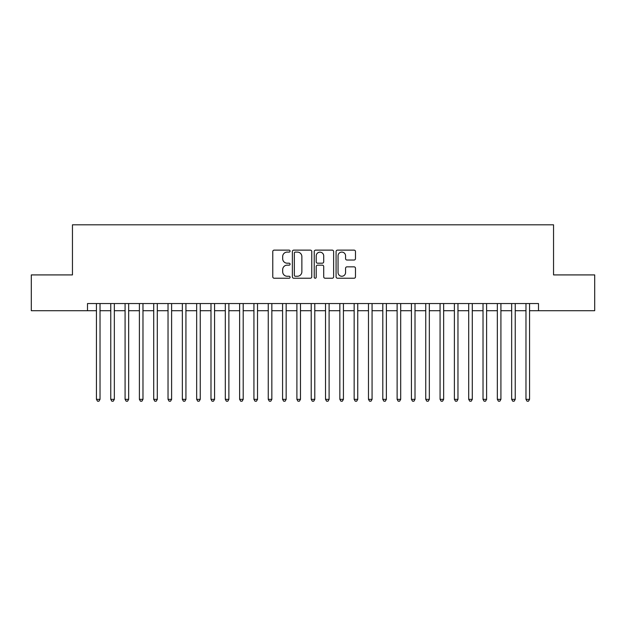 <?xml version="1.0" encoding="UTF-8"?>
<svg xmlns="http://www.w3.org/2000/svg" width="626" height="626" viewBox="0 0 626 626"><rect width="100%" height="100%" fill="white"/><g stroke="black" fill="none" stroke-linecap="round" stroke-linejoin="round"><path stroke-width="0.94" d="M290.096 251.104A0.986 0.986 0 0 0 289.11 250.126L274.18 250.126A1.409 1.409 0 0 0 272.772 251.527L272.772 276.825A1.409 1.409 0 0 0 274.18 278.234L289.11 278.234A0.986 0.986 0 0 0 290.096 277.248A0.986 0.986 0 0 0 289.11 276.262L287.178 276.262A4.499 4.499 0 0 1 282.678 271.762L282.678 269.657A4.499 4.499 0 0 1 287.178 265.158L289.11 265.158A0.986 0.986 0 0 0 290.096 264.18A0.986 0.986 0 0 0 289.11 263.194L287.178 263.194A4.499 4.499 0 0 1 282.678 258.695L282.678 256.59A4.499 4.499 0 0 1 287.178 252.09L289.11 252.09A0.986 0.986 0 0 0 290.096 251.104M354.073 260.033A1.409 1.409 0 0 0 355.474 258.624L355.474 251.527A1.409 1.409 0 0 0 354.073 250.126L337.492 250.126A1.409 1.409 0 0 0 336.084 251.527L336.084 276.825A1.409 1.409 0 0 0 337.492 278.234L354.073 278.234A1.409 1.409 0 0 0 355.474 276.825L355.474 268.249A1.409 1.409 0 0 0 354.073 266.848L346.976 266.848A1.409 1.409 0 0 0 345.568 268.249L345.568 272.506A3.756 3.756 0 0 1 341.812 276.262A3.756 3.756 0 0 1 338.048 272.506L338.048 255.846A3.756 3.756 0 0 1 341.812 252.09A3.756 3.756 0 0 1 345.568 255.846L345.568 258.624A1.409 1.409 0 0 0 346.976 260.033L354.073 260.033M87.499 310.707L31.3 310.707L31.3 274.916L72.459 274.916L72.459 224.804L553.54 224.804L553.54 274.916L594.7 274.916L594.7 310.707L538.501 310.707L538.501 303.547L87.499 303.547L87.499 310.707L96.443 310.707M311.771 251.527A1.409 1.409 0 0 0 310.363 250.126L293.782 250.126A1.409 1.409 0 0 0 292.373 251.527L292.373 276.825A1.409 1.409 0 0 0 293.782 278.234L310.363 278.234A1.409 1.409 0 0 0 311.771 276.825L311.771 251.527M315.637 250.126L332.218 250.126A1.409 1.409 0 0 1 333.627 251.527L333.627 276.825A1.409 1.409 0 0 1 332.218 278.234L325.121 278.234A1.409 1.409 0 0 1 323.712 276.825L323.712 266.566A1.409 1.409 0 0 0 322.312 265.158L317.601 265.158A1.409 1.409 0 0 0 316.2 266.566L316.2 277.248A0.986 0.986 0 0 1 315.214 278.234A0.986 0.986 0 0 1 314.229 277.248L314.229 251.527A1.409 1.409 0 0 1 315.637 250.126M100.027 310.707L110.763 310.707M114.339 310.707L125.083 310.707M128.659 310.707L139.395 310.707M142.978 310.707L153.714 310.707M157.298 310.707L168.034 310.707M171.61 310.707L182.354 310.707M185.93 310.707L196.666 310.707M200.25 310.707L210.985 310.707M214.569 310.707L225.305 310.707M228.881 310.707L239.625 310.707M243.201 310.707L253.937 310.707M257.521 310.707L268.257 310.707M271.84 310.707L282.576 310.707M286.152 310.707L296.896 310.707M300.472 310.707L311.208 310.707M314.792 310.707L325.528 310.707M329.104 310.707L339.848 310.707M343.424 310.707L354.159 310.707M357.743 310.707L368.479 310.707M372.063 310.707L382.799 310.707M386.375 310.707L397.119 310.707M400.695 310.707L411.431 310.707M415.015 310.707L425.75 310.707M429.334 310.707L440.07 310.707M443.646 310.707L454.39 310.707M457.966 310.707L468.702 310.707M472.286 310.707L483.022 310.707M486.605 310.707L497.341 310.707M500.917 310.707L511.661 310.707M515.237 310.707L525.973 310.707M529.557 310.707L538.501 310.707M295.331 252.09A0.986 0.986 0 0 0 294.345 253.076L294.345 275.276A0.986 0.986 0 0 0 295.331 276.262L297.366 276.262A4.499 4.499 0 0 0 301.865 271.762L301.865 256.59A4.499 4.499 0 0 0 297.366 252.09L295.331 252.09M323.712 255.917A3.756 3.756 0 0 0 319.956 252.161A3.756 3.756 0 0 0 316.2 255.917L316.2 261.785A1.409 1.409 0 0 0 317.601 263.194L322.312 263.194A1.409 1.409 0 0 0 323.712 261.785L323.712 255.917M100.027 303.547L100.027 399.333L96.443 399.333L96.443 303.547M100.027 399.333L98.947 401.196L97.523 401.196L96.443 399.333M114.339 303.547L114.339 399.333L110.763 399.333L110.763 303.547M114.339 399.333L113.267 401.196L111.835 401.196L110.763 399.333M128.659 303.547L128.659 399.333L125.083 399.333L125.083 303.547M128.659 399.333L127.587 401.196L126.155 401.196L125.083 399.333M142.978 303.547L142.978 399.333L139.395 399.333L139.395 303.547M142.978 399.333L141.906 401.196L140.474 401.196L139.395 399.333M157.298 303.547L157.298 399.333L153.714 399.333L153.714 303.547M157.298 399.333L156.218 401.196L154.786 401.196L153.714 399.333M171.61 303.547L171.61 399.333L168.034 399.333L168.034 303.547M171.61 399.333L170.538 401.196L169.106 401.196L168.034 399.333M185.93 303.547L185.93 399.333L182.354 399.333L182.354 303.547M185.93 399.333L184.858 401.196L183.426 401.196L182.354 399.333M200.25 303.547L200.25 399.333L196.666 399.333L196.666 303.547M200.25 399.333L199.178 401.196L197.746 401.196L196.666 399.333M214.569 303.547L214.569 399.333L210.985 399.333L210.985 303.547M214.569 399.333L213.489 401.196L212.058 401.196L210.985 399.333M228.881 303.547L228.881 399.333L225.305 399.333L225.305 303.547M228.881 399.333L227.809 401.196L226.377 401.196L225.305 399.333M243.201 303.547L243.201 399.333L239.625 399.333L239.625 303.547M243.201 399.333L242.129 401.196L240.697 401.196L239.625 399.333M257.521 303.547L257.521 399.333L253.937 399.333L253.937 303.547M257.521 399.333L256.449 401.196L255.017 401.196L253.937 399.333M271.84 303.547L271.84 399.333L268.257 399.333L268.257 303.547M271.84 399.333L270.761 401.196L269.329 401.196L268.257 399.333M286.152 303.547L286.152 399.333L282.576 399.333L282.576 303.547M286.152 399.333L285.08 401.196L283.648 401.196L282.576 399.333M300.472 303.547L300.472 399.333L296.896 399.333L296.896 303.547M300.472 399.333L299.4 401.196L297.968 401.196L296.896 399.333M314.792 303.547L314.792 399.333L311.208 399.333L311.208 303.547M314.792 399.333L313.712 401.196L312.288 401.196L311.208 399.333M329.104 303.547L329.104 399.333L325.528 399.333L325.528 303.547M329.104 399.333L328.032 401.196L326.6 401.196L325.528 399.333M343.424 303.547L343.424 399.333L339.848 399.333L339.848 303.547M343.424 399.333L342.352 401.196L340.92 401.196L339.848 399.333M357.743 303.547L357.743 399.333L354.159 399.333L354.159 303.547M357.743 399.333L356.671 401.196L355.239 401.196L354.159 399.333M372.063 303.547L372.063 399.333L368.479 399.333L368.479 303.547M372.063 399.333L370.983 401.196L369.551 401.196L368.479 399.333M386.375 303.547L386.375 399.333L382.799 399.333L382.799 303.547M386.375 399.333L385.303 401.196L383.871 401.196L382.799 399.333M400.695 303.547L400.695 399.333L397.119 399.333L397.119 303.547M400.695 399.333L399.623 401.196L398.191 401.196L397.119 399.333M415.015 303.547L415.015 399.333L411.431 399.333L411.431 303.547M415.015 399.333L413.942 401.196L412.511 401.196L411.431 399.333M429.334 303.547L429.334 399.333L425.75 399.333L425.75 303.547M429.334 399.333L428.254 401.196L426.822 401.196L425.75 399.333M443.646 303.547L443.646 399.333L440.07 399.333L440.07 303.547M443.646 399.333L442.574 401.196L441.142 401.196L440.07 399.333M457.966 303.547L457.966 399.333L454.39 399.333L454.39 303.547M457.966 399.333L456.894 401.196L455.462 401.196L454.39 399.333M472.286 303.547L472.286 399.333L468.702 399.333L468.702 303.547M472.286 399.333L471.214 401.196L469.782 401.196L468.702 399.333M486.605 303.547L486.605 399.333L483.022 399.333L483.022 303.547M486.605 399.333L485.526 401.196L484.094 401.196L483.022 399.333M500.917 303.547L500.917 399.333L497.341 399.333L497.341 303.547M500.917 399.333L499.845 401.196L498.413 401.196L497.341 399.333M515.237 303.547L515.237 399.333L511.661 399.333L511.661 303.547M515.237 399.333L514.165 401.196L512.733 401.196L511.661 399.333M529.557 303.547L529.557 399.333L525.973 399.333L525.973 303.547M529.557 399.333L528.477 401.196L527.053 401.196L525.973 399.333"/></g></svg>
